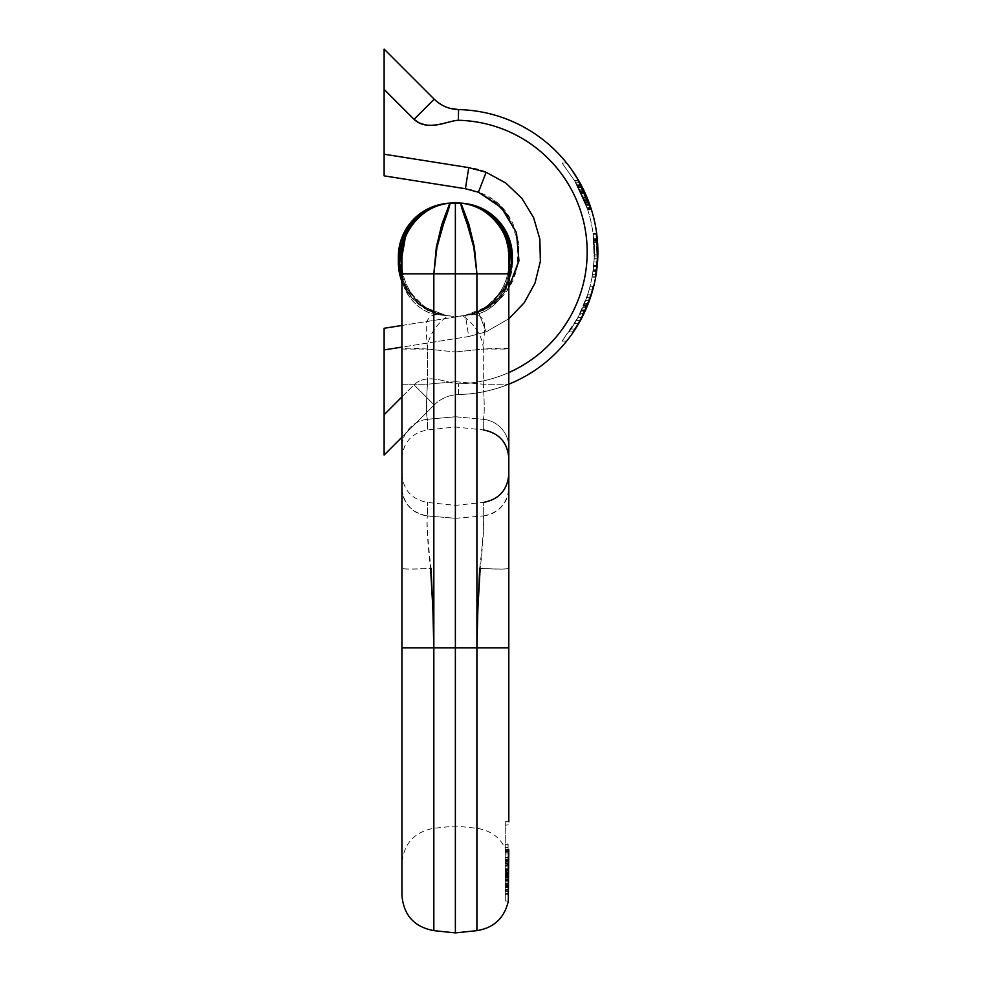 <?xml version="1.0" encoding="UTF-8"?>
<svg xmlns="http://www.w3.org/2000/svg" width="982" height="982" viewBox="0 0 982 982"><rect width="100%" height="100%" fill="white"/><g stroke="black" fill="none" stroke-linecap="round" stroke-linejoin="round"><path stroke-width="0.74" stroke-dasharray="4.91 3.68" d="M578.791 180.811L574.654 180.811A138.941 138.941 0 0 1 587.58 209.313A138.941 138.941 0 0 0 574.654 180.811A138.941 138.941 0 0 1 587.58 209.313L581.319 193.393L574.654 180.811L581 192.718A138.941 138.941 0 0 0 574.654 180.811L578.288 187.292L574.654 180.811L587.58 209.313L579.822 190.287A138.941 138.941 0 0 1 587.58 209.313L574.654 180.811A138.941 138.941 0 0 1 587.58 209.313L583.382 198.033L587.58 209.313A138.941 138.941 0 0 0 574.654 180.811L583.946 199.395A138.941 138.941 0 0 0 574.654 180.811A138.941 138.941 0 0 1 581.049 192.803L587.58 209.313L581.025 192.767A138.941 138.941 0 0 0 574.654 180.811A138.941 138.941 0 0 1 574.654 323.323A138.941 138.941 0 0 0 574.654 180.811L562.011 163L574.654 180.811A138.941 138.941 0 0 1 587.58 209.313A138.941 138.941 0 0 0 574.654 180.811A138.941 138.941 0 0 1 585.456 203.249A138.941 138.941 0 0 0 574.654 180.811L585.456 203.249L574.654 180.811L578.791 180.811A142.513 142.513 0 0 1 578.791 323.323A142.513 142.513 0 0 0 578.791 180.811L570.984 168.744M570.935 335.451L578.791 323.323L570.984 335.39M571.058 329.019C568.627 332.603 568.627 332.603 571.058 329.019C568.627 332.603 568.627 332.603 571.058 329.019A138.941 138.941 0 0 0 579.368 314.768A138.941 138.941 0 0 1 571.058 329.019L574.47 329.019C572.101 332.616 572.101 332.616 574.47 329.019C572.101 332.616 572.101 332.616 574.47 329.019A141.801 141.801 0 0 0 582.547 314.768C584.302 311.147 584.302 311.147 582.547 314.768C584.302 311.147 584.302 311.147 582.547 314.768A141.801 141.801 0 0 1 574.47 329.019L571.058 329.019M579.368 314.768C581.16 311.147 581.16 311.147 579.368 314.768C581.16 311.147 581.16 311.147 579.368 314.768L582.547 314.768L579.368 314.768M592.036 277.182A138.941 138.941 0 0 0 593.177 234.256A138.941 138.941 0 0 1 593.705 265.14L594.147 258.929A138.941 138.941 0 0 1 593.582 266.368L592.036 277.182L594.932 277.182L596.442 266.368A141.801 141.801 0 0 0 597.007 258.929L596.565 265.14A141.801 141.801 0 0 0 596.049 234.256L597.019 258.683L596.049 234.293L593.177 234.293L594.159 258.683L593.177 234.293L596.049 234.256A141.801 141.801 0 0 1 594.932 277.182L592.036 277.182L594.932 277.182M593.558 266.539L596.43 266.539L595.387 274.457C593.656 286.854 599.229 252.313 596.528 238.552L596.418 237.497C597.989 247.636 596.344 271.106 597.031 258.401L596.823 262.01L593.963 262.01L594.171 258.401L597.031 258.401L596.123 269.277L593.251 269.277L594.171 258.401C593.472 271.081 595.153 247.685 593.558 237.497L593.656 238.552C596.43 252.043 590.759 286.769 592.502 274.457L593.103 270.455M593.558 237.497L593.656 238.552L596.528 238.552L596.418 237.497L593.558 237.497M592.036 277.231L592.502 274.457L595.387 274.457L594.932 277.231M574.654 323.323L578.791 323.323L574.654 323.323L562.011 341.135L577.882 317.628L574.654 323.323C575.612 323.667 588.562 294.931 587.58 294.821L577.882 317.628A138.941 138.941 0 0 0 582.719 307.648C584.265 304.015 584.265 304.015 582.719 307.648C584.265 304.015 584.265 304.015 582.719 307.648A138.941 138.941 0 0 1 576.311 320.476L574.654 323.323L577.968 323.323L581.111 317.628L579.576 320.476A141.801 141.801 0 0 0 585.824 307.648C587.334 304.015 587.334 304.015 585.824 307.648C587.334 304.015 587.334 304.015 585.824 307.648A141.801 141.801 0 0 1 581.111 317.628L590.575 294.821C591.557 294.882 578.864 323.716 577.968 323.323L574.654 323.323L577.968 323.323M593.693 265.226A138.941 138.941 0 0 1 592.968 271.376L592.207 276.163A138.941 138.941 0 0 0 594.159 258.683A138.941 138.941 0 0 1 593.693 265.226L596.553 265.226A141.801 141.801 0 0 1 595.104 276.163L595.853 271.376A141.801 141.801 0 0 0 597.019 258.683A141.801 141.801 0 0 1 596.553 265.226L593.693 265.226M593.852 240.762L596.749 241.13L593.852 240.762M584.339 200.353L585.174 202.488C583.062 195.897 574.089 179.338 578.496 187.672A138.941 138.941 0 0 1 582.547 196.093A138.941 138.941 0 0 0 576.913 184.739L587.273 208.38L584.339 200.353L587.408 200.353L590.268 208.38L577.686 180.332L574.36 180.332L575.477 182.21L578.766 182.21L580.166 184.739A141.801 141.801 0 0 1 585.653 196.093A141.801 141.801 0 0 0 581.7 187.672L580.436 185.254L577.195 185.242L578.496 187.672L581.7 187.672C577.404 179.338 586.131 195.835 588.218 202.488L589.09 204.882L586.058 204.882L585.174 202.488L588.218 202.488L587.408 200.353M587.273 208.38L587.003 207.57L590.01 207.57L590.268 208.38L587.273 208.38M583.627 305.512A138.941 138.941 0 0 1 576.311 320.476C574.225 324.085 574.225 324.085 576.311 320.476C574.225 324.085 574.225 324.085 576.311 320.476A138.941 138.941 0 0 0 583.627 305.512C588.77 291.85 588.77 291.85 583.627 305.512C588.77 291.85 588.77 291.85 583.627 305.512A138.941 138.941 0 0 1 583.333 306.224C581.749 309.858 581.749 309.858 583.333 306.224C581.749 309.858 581.749 309.858 583.333 306.224A138.941 138.941 0 0 0 583.627 305.512C586.168 299.142 586.168 299.142 583.627 305.512C586.168 299.142 586.168 299.142 583.627 305.512L586.708 305.512C591.741 291.85 591.741 291.85 586.708 305.512C591.741 291.85 591.741 291.85 586.708 305.512C589.188 299.142 589.188 299.142 586.708 305.512C589.188 299.142 589.188 299.142 586.708 305.512A141.801 141.801 0 0 1 579.576 320.476C577.539 324.085 577.539 324.085 579.576 320.476C577.539 324.085 577.539 324.085 579.576 320.476A141.801 141.801 0 0 0 586.708 305.512A141.801 141.801 0 0 1 586.426 306.224C584.879 309.858 584.879 309.858 586.426 306.224C584.879 309.858 584.879 309.858 586.426 306.224A141.801 141.801 0 0 0 586.708 305.512L583.627 305.512M584.499 303.377C583.013 307.01 583.013 307.01 584.499 303.377C583.013 307.01 583.013 307.01 584.499 303.377A138.941 138.941 0 0 0 589.286 289.125A138.941 138.941 0 0 1 584.499 303.377L587.567 303.377C586.107 307.01 586.107 307.01 587.567 303.377C586.107 307.01 586.107 307.01 587.567 303.377A141.801 141.801 0 0 0 592.244 289.125C593.202 285.455 593.202 285.455 592.244 289.125C593.202 285.455 593.202 285.455 592.244 289.125A141.801 141.801 0 0 1 587.567 303.377L584.499 303.377M589.286 289.125C590.268 285.455 590.268 285.455 589.286 289.125C590.268 285.455 590.268 285.455 589.286 289.125L592.244 289.125L589.286 289.125M581.442 310.496C579.711 314.13 579.711 314.13 581.442 310.496C579.711 314.13 579.711 314.13 581.442 310.496A138.941 138.941 0 0 0 586.622 297.669A138.941 138.941 0 0 1 581.442 310.496L584.572 310.496C582.891 314.13 582.891 314.13 584.572 310.496C582.891 314.13 582.891 314.13 584.572 310.496A141.801 141.801 0 0 0 589.63 297.669C590.845 294.023 590.845 294.023 589.63 297.669C590.845 294.023 590.845 294.023 589.63 297.669A141.801 141.801 0 0 1 584.572 310.496L581.442 310.496M586.622 297.669C587.85 294.023 587.85 294.023 586.622 297.669C587.85 294.023 587.85 294.023 586.622 297.669L589.63 297.669L586.622 297.669M442.722 105.467L434.191 99.17L384.122 49.1L384.122 175.852L470.132 189.661M470.93 189.857L478.43 192.226L494.056 200.929M508.246 215.782L518.852 242.984L516.618 271.069L501.102 297.03L478.43 311.908L465.407 315.406L384.122 328.283L384.122 455.034L434.191 404.965L401.933 437.223M473.987 168.622L468.745 167.615L465.407 188.728L478.43 192.226C532.195 209.62 532.195 294.514 478.43 311.908L465.407 315.406L478.43 311.908L495.517 302.075L508.811 287.517L495.394 302.186L478.43 311.908L465.407 315.406L468.745 336.519L401.933 347.1M401.933 325.459L465.407 315.406L468.745 336.519L486.127 331.855L468.745 336.519L384.122 349.923M566.614 163L562.011 163L566.614 163M566.614 341.135L562.011 341.135L566.614 341.135M574.654 180.811L577.968 180.811A141.801 141.801 0 0 1 584.18 192.767A141.801 141.801 0 0 0 577.968 180.811A141.801 141.801 0 0 1 587.027 199.395L577.968 180.811A141.801 141.801 0 0 1 590.575 209.313L584.192 192.803L590.575 209.313A141.801 141.801 0 0 0 577.968 180.811L590.575 209.313A141.801 141.801 0 0 0 583.001 190.287L590.575 209.313L577.968 180.811A141.801 141.801 0 0 1 588.5 203.249L577.968 180.811L588.5 203.249A141.801 141.801 0 0 0 577.968 180.811A141.801 141.801 0 0 1 590.575 209.313A141.801 141.801 0 0 0 577.968 180.811A141.801 141.801 0 0 1 584.143 192.718L577.968 180.811L584.462 193.393L590.575 209.313A141.801 141.801 0 0 0 577.968 180.811A141.801 141.801 0 0 1 588.955 204.501L586.144 197.259A141.801 141.801 0 0 1 590.575 209.313A141.801 141.801 0 0 0 577.968 180.811L574.654 180.811M587.58 209.313L590.575 209.313M581.049 192.803L584.192 192.803L581.025 192.767M583.382 198.033L586.475 198.033M583.946 199.395L587.027 199.395M579.822 190.287L583.001 190.287M585.235 202.673L580.706 192.091L583.86 192.091L588.279 202.673L583.86 192.091L580.706 192.091L585.235 202.673L588.279 202.673M578.288 187.292L581.504 187.292L578.288 187.292M594.159 258.683L597.019 258.683L594.159 258.683M593.742 239.412L596.602 239.412M593.938 241.793L596.798 241.793M592.207 276.163L595.104 276.163M592.968 271.376L595.853 271.376M594.306 254.129L593.963 242.1L594.306 254.129L597.154 254.129L596.823 242.1L597.154 254.129L594.306 254.129M595.976 270.455L596.43 266.539M593.656 265.668L596.516 265.668M593.987 242.493L596.823 242.1L593.987 242.493M585.456 203.249L588.5 203.249L585.456 203.249L585.923 204.501L588.955 204.501L585.923 204.501A138.941 138.941 0 0 0 583.05 197.259L586.144 197.259L583.05 197.259L585.468 203.274L588.513 203.274M579.625 189.882L582.805 189.882M593.177 234.256L596.049 234.256L593.177 234.293M593.582 266.368L596.442 266.368M593.705 265.14L596.565 265.14M594.147 258.929L597.007 258.929M585.886 204.391L588.918 204.391M580.853 192.398L583.995 192.398M581 192.718L584.143 192.718M581.319 193.393L584.45 193.38M577.404 185.623L580.632 185.623L577.404 185.623M583.443 198.18L586.524 198.18L583.443 198.18M585.923 204.501L588.955 204.501M580.325 191.294L583.48 191.294L580.325 191.294M584.756 201.42L587.813 201.42M576.913 184.739L580.166 184.739M582.547 196.093L585.653 196.093L582.547 196.093M577.882 317.628L581.111 317.628L577.882 317.628M585.591 300.517L588.635 300.517M587.58 294.821L590.575 294.821L587.58 294.821M401.933 396.912L414.036 384.809C427.06 372.178 448.111 383.471 458.336 383.852C448.123 383.483 427.072 372.166 414.036 384.809L384.122 414.735M465.407 188.728L478.43 192.226L486.127 172.28M427.722 125.193L431.798 125.328M438.942 124.53L440.979 124.113M443.889 123.388L448.308 122.149M448.897 121.977L453.831 120.737M434.191 404.965C440.992 398.373 449.118 394.899 458.582 394.543C449.118 394.899 440.992 398.373 434.191 404.965L414.036 384.809L434.191 404.965M448.148 107.787L445.362 106.731M458.582 109.591A142.513 142.513 0 0 1 597.878 252.067A142.513 142.513 0 0 1 458.582 394.543A142.513 142.513 0 0 0 508.811 384.183L483.291 384.22C484.543 403.676 484.543 415.361 483.291 419.289L455.378 416.761L455.378 426.998L455.378 416.761L483.291 419.289C484.543 415.374 484.543 403.676 483.291 384.22L508.811 384.22L508.811 447.362L508.811 256.277L508.811 384.22A142.513 142.513 0 0 1 458.582 394.543A142.513 142.513 0 0 0 597.878 252.067A142.513 142.513 0 0 0 458.582 109.591L458.336 120.283A131.821 131.821 0 0 1 587.187 252.067A131.821 131.821 0 0 1 458.336 383.852A131.821 131.821 0 0 0 508.811 372.571M505.251 852.266L505.251 884.426L505.251 852.266L508.099 852.266L508.099 883.014L505.251 883.014M505.251 861.926L505.251 893.46L505.251 861.926L508.099 861.926L508.099 857.765L505.251 857.765M505.251 871.623L505.251 877.736L505.251 871.623L508.099 871.623L508.099 870.678L505.251 870.678M505.251 873.612L505.251 862.822L508.099 862.822L508.099 886.66L505.251 886.66L505.251 881.222L505.251 890.637L508.099 890.637L508.099 886.095L505.251 886.095L505.251 869.696L505.251 874.336L505.251 873.612L508.099 873.612L508.099 865.486L505.251 865.486L505.251 887.544L508.099 887.544L508.099 881.222L508.099 889.41L505.251 889.41L505.251 886.095M508.099 886.095L508.099 844.986L508.099 880.437L508.099 869.696L505.251 869.708L508.099 869.696L508.099 873.612M505.251 896.001L505.251 894.786L508.099 894.786L508.099 896.001L505.251 896.001M505.251 859.41L505.251 893.227L508.099 893.227L508.099 859.41L505.251 859.41L505.251 893.178L508.099 893.178L508.099 890.735L505.251 890.735M505.251 844.986L505.251 880.437L505.251 844.986L508.099 844.986M505.251 900.838L508.308 901.157L508.308 861.496L505.251 861.226L505.251 900.838L505.251 821.811L505.251 861.226L508.308 861.496L508.799 849.725M505.251 858.968L505.251 886.292L505.251 850.351L505.251 863.325L505.251 857.077L505.251 858.968L508.099 858.968L508.099 886.292L505.251 886.292M505.251 863.779L505.251 870.383L505.251 863.779L508.099 863.779L508.099 875.453L505.251 875.441L505.251 844.68L505.251 868.346L508.099 868.346L508.099 863.779M505.251 864.565L505.251 863.669L508.099 863.669L508.099 874.189L508.099 844.68L508.099 864.565L505.251 864.565M505.251 843.882L505.251 844.68L508.099 844.68L508.099 843.882L505.251 843.882M508.811 821.725L508.811 273.806L455.378 273.806L455.378 202.55M508.811 447.362L508.811 458.275L508.811 447.362A28.503 28.22 180 0 0 483.291 419.289L483.291 429.932L483.291 419.289A28.503 28.22 0 0 1 508.811 447.362M476.908 631.586L476.908 647.887L508.811 647.887L508.811 474.097L508.811 647.887L476.908 647.887L476.908 930.641M455.378 932.9L455.378 273.806L433.835 273.806L433.835 631.586M464.253 315.615L455.378 316.548L464.253 315.615A53.445 52.623 84 0 0 511.291 262.476L512.371 262.44L512.371 256.658A53.445 53.445 0 0 0 464.523 203.507L460.963 203.139C485.759 203.875 510.677 231.543 508.811 256.277L509.891 256.486A53.445 52.623 96 0 0 462.853 203.335M508.811 273.278C510.272 292.636 490.767 314.301 471.36 314.878C478.222 313.945 482.53 316.72 484.298 323.201C484.85 327.202 483.966 340.251 483.291 349.052L483.291 384.22L483.181 349.064L455.378 351.986L455.378 381.667L455.378 316.548L455.378 351.986L483.291 349.052L508.811 349.052C507.399 347.947 498.856 347.947 483.181 349.064C483.39 330.909 462.768 313.749 461 315.958L460.963 315.971A53.445 53.433 -0 0 0 508.811 262.82L508.811 262.82A53.445 53.445 -96 0 1 460.963 315.971C487.403 313.786 509.413 289.297 508.811 262.82L509.891 262.624A53.445 52.623 -96 0 1 462.853 315.762M433.835 930.641L433.835 647.887L455.378 647.887L433.835 647.887L455.378 647.887L455.378 570.481L455.378 826.022L455.378 647.887L476.908 647.887L476.908 828.28L476.908 647.887L455.378 647.887L508.811 647.887M455.378 518.3L455.378 505.374L455.378 518.3L483.291 515.918L455.378 518.3L455.378 570.481L455.378 518.3L427.452 515.918L455.378 518.3M464.253 203.483A53.445 52.623 96 0 1 511.291 256.633L511.291 262.476L509.891 262.624L509.891 256.486L512.371 256.658M508.811 568.332C507.24 569.265 497.69 569.265 480.173 568.332C482.997 545.636 484.568 519.539 483.291 515.918C484.445 519.687 482.653 544.912 479.682 568.369C497.493 569.327 507.203 569.327 508.811 568.369M447.89 315.762A53.445 52.623 96 0 1 400.852 262.624L401.933 262.82C401.331 289.297 423.34 313.786 449.781 315.971A53.445 53.445 96 0 1 401.933 262.82L401.933 262.82A53.445 53.433 -0 0 0 449.744 315.958L449.744 315.958C447.976 313.761 427.366 330.909 427.563 349.064L427.452 384.22L455.378 381.667L455.378 416.761L455.378 381.667L483.291 384.22L455.378 381.667L427.452 384.22C426.2 403.676 426.2 415.374 427.452 419.289L455.378 416.761L427.452 419.289C426.2 415.361 426.2 403.676 427.452 384.22L401.933 384.22L401.933 458.275L401.933 349.064L401.933 384.22L427.452 384.22L427.452 349.052C426.777 340.238 425.893 327.215 426.446 323.201C428.213 316.72 432.522 313.945 439.384 314.878L455.378 316.548L439.384 314.878C419.977 314.301 400.472 292.636 401.933 273.278L401.933 349.052L401.933 273.278M508.811 255.038L506.307 240.124L508.811 256.277A53.445 53.445 0 0 0 460.963 203.139C485.759 203.875 510.677 231.543 508.811 256.277A53.445 53.445 0 0 0 460.963 203.139M483.291 515.918A28.503 27.962 0 0 0 508.811 488.103C507.412 503.656 498.905 512.923 483.291 515.918L483.291 502.44L483.291 515.918M464.523 315.59L490.828 305.328L508.811 281.625L490.828 305.328L464.523 315.59A53.445 53.445 0 0 0 512.371 263.029M465.112 315.529L482.911 310.251L505.583 287.481L508.811 279.575M466.511 315.382L483.77 310.152L498.782 297.865L505.926 286.032L508.811 276.875M471.213 314.891C490.693 314.314 510.272 292.562 508.811 273.131L505.926 286.032M433.835 273.806L401.933 273.806L401.933 895.203M401.933 568.369L401.933 863.718L401.933 568.369C403.541 569.327 413.25 569.327 431.061 568.369C428.103 544.887 426.298 519.748 427.452 515.918C426.176 519.552 427.747 545.624 430.57 568.332C413.054 569.265 403.516 569.265 401.933 568.332M398.373 256.658L400.852 256.486A53.445 52.623 -96 0 1 447.89 203.335L446.221 203.507A53.445 53.445 0 0 0 398.373 256.658L398.373 262.44L399.453 262.476A53.445 52.623 -84 0 0 446.491 315.615M446.491 203.483A53.445 52.623 -96 0 0 399.453 256.633L399.453 262.476L400.852 262.624L400.852 256.486L401.933 256.277C400.067 231.543 424.997 203.875 449.793 203.139C424.997 203.875 400.067 231.543 401.933 256.277L401.933 256.327M401.933 488.103A28.503 27.962 0 0 0 427.452 515.918L427.452 502.44L427.452 515.918C411.839 512.923 403.332 503.656 401.933 488.103M401.933 281.625A53.445 53.445 0 0 0 446.221 315.59L419.915 305.328L401.933 281.625L419.915 305.328L446.221 315.59M401.933 279.575L405.161 287.481L427.833 310.251L445.632 315.529M401.933 276.875L404.817 286.032L411.961 297.865L426.974 310.152L444.232 315.382M427.563 349.064C411.9 347.947 403.357 347.947 401.933 349.064L427.452 349.052L455.378 351.986L427.563 349.064M404.817 286.032L401.933 273.131C400.472 292.562 420.05 314.314 439.543 314.891M427.452 419.289A28.503 28.22 180 0 0 401.933 447.362A28.503 28.22 0 0 1 427.452 419.289L427.452 429.932L427.452 419.289M508.099 869.5L505.251 869.5M508.099 847.405L505.251 847.405M508.099 871.906L505.251 871.906M508.099 880.437L505.251 880.437L508.099 880.449M508.099 870.936L505.251 870.936M508.099 865.952L505.251 865.952M505.251 878.178L505.251 865.608L505.251 878.178L508.099 878.178L508.099 867.953L505.251 867.953M508.099 867.953L508.099 865.608L505.251 865.608M508.099 886.292L508.099 858.968M508.099 857.077L505.251 857.077M508.099 884.463L505.251 884.463M508.099 850.351L505.251 850.351M508.099 852.192L505.251 852.192M508.099 859.888L505.251 859.888M508.099 863.325L505.251 863.325M508.099 865.608L508.099 878.178M508.099 877.663L505.251 877.663M508.099 887.544L508.099 886.66L508.099 887.544L505.251 887.544M508.099 891.116L505.251 891.116M508.099 859.41L508.099 860.318L505.251 860.318M508.099 860.318L508.099 872.286L505.251 872.286M508.099 872.286L508.099 874.275L505.251 874.275M508.099 874.275L508.099 890.735M508.099 874.336L505.251 874.336M508.099 886.488L505.251 886.488M508.099 870.678L508.099 871.623M508.099 877.736L505.251 877.736M508.099 876.803L505.251 876.803M508.099 857.765L508.099 861.926M508.099 893.46L505.251 893.46M508.099 863.08L505.251 863.08M508.099 866.136L505.251 866.136M508.099 874.717L505.251 874.717M508.099 871.979L505.251 871.979M508.099 877.282L505.251 877.282M508.099 880.032L505.251 880.032M508.099 887.028L505.251 887.028M508.099 884.07L505.251 884.07M508.099 883.014L508.099 852.266M508.099 853.996L505.251 853.996M508.099 884.426L505.251 884.426M508.099 879.234L505.251 879.234M508.099 873.906L505.251 873.906M508.099 876.128L505.251 876.128M508.099 852.008L508.099 860.514L505.251 860.514L505.251 849.037L508.099 849.037L508.099 852.008L505.251 852.008L505.251 860.072L508.099 860.072L508.099 849.467L505.251 849.467L505.251 852.008M508.099 865.437L505.251 865.437M593.116 270.345L595.988 270.345M583.198 197.615L586.291 197.615M577.809 186.384L581.037 186.384M586.389 205.815L589.409 205.815M587.322 208.552L590.329 208.552M585.395 203.078L588.439 203.078M582.719 307.648L585.824 307.648L582.719 307.648M576.311 320.476L579.576 320.476M583.333 306.224L586.426 306.224M508.811 318.794L486.127 331.855L508.811 318.794M384.122 89.411L414.036 119.325L434.191 99.17M480.542 170.352L477.534 169.493M468.745 167.615L384.122 154.211M486.127 331.855L478.43 311.908L486.127 331.855M458.582 394.543L458.336 383.852L458.582 394.543M476.908 273.806L476.908 647.887M433.835 647.887L433.835 828.28L433.835 647.887L401.933 647.887M508.308 824.892L505.251 825.162L508.308 824.892M508.099 881.222L505.251 881.222L508.099 881.222M508.099 879.381L505.251 879.381M508.099 872.875L505.251 872.875M508.099 876.251L505.251 876.251M508.099 879.749L505.251 879.749M508.099 883.419L505.251 883.419M508.099 885.469L505.251 885.469M508.099 889.41L505.251 889.41M508.099 891.472L505.251 891.472M508.099 876.091L505.251 876.091M508.099 880.621L505.251 880.621M508.099 857.716L505.251 857.716M508.099 870.383L505.251 870.383L508.099 870.359M508.099 851.259L505.251 851.259M593.202 233.556L596.074 233.556M593.828 240.345L596.688 240.345M594.306 255.971L597.154 255.971M593.079 233.52L595.951 233.52M593.103 270.443L595.976 270.443M593.975 240.32L596.835 240.32M587.739 209.804L590.722 209.804M583.922 304.801L587.003 304.801M582.093 309.072L585.211 309.072M590.047 286.265L592.981 286.265M569.118 331.879L572.58 331.879M580.767 311.92L583.922 311.92M580.08 313.344L583.247 313.344M505.251 858.084L508.308 857.765C504.429 840.923 493.958 831.103 476.908 828.28L455.378 826.022L433.835 828.28C414.195 831.987 403.565 843.796 401.933 863.718M401.933 458.275C403.234 442.342 411.74 432.89 427.452 429.932L455.378 426.998L483.291 429.932M401.933 474.097C403.234 490.03 411.74 499.482 427.452 502.44L455.378 505.374L483.291 502.44M482.911 310.251L498.291 298.418C491.479 305.058 486.36 308.974 482.923 310.177L464.498 315.59M505.583 287.481C499.556 298.037 501.458 293.962 498.782 297.865M404.265 240.664L401.933 255.05M427.833 310.251L412.452 298.418L422.997 307.403C430.067 311.945 437.825 314.682 446.245 315.59M411.961 297.865C408.119 292.513 411.2 297.853 405.161 287.481M505.251 821.811L508.701 821.455L505.251 821.811M508.099 868.297L505.251 868.297M508.099 875.453L505.251 875.453"/><path stroke-width="1.47" d="M570.984 168.744L578.791 180.811M486.127 172.28L478.43 192.226L500.992 206.969L516.52 232.746L518.938 260.574L508.811 287.517L518.889 260.93L516.471 232.587L502.035 208.086L478.43 192.226L465.407 188.728L384.122 175.852L384.122 154.211L468.745 167.615L486.127 172.28L505.779 183.02L521.933 198.413L533.545 217.513L539.855 239.007L540.358 261.31L535.03 283.049L524.29 302.689L508.811 318.794L524.265 302.714L535.006 283.098L540.358 261.359L539.855 239.056L533.57 217.55L521.958 198.438L505.791 183.033L486.127 172.28L480.542 170.352M470.132 189.661L470.93 189.857M494.056 200.929L508.246 215.782M401.933 347.1L384.122 349.923L384.122 328.283L401.933 325.459M453.831 120.737L458.336 120.283C448.087 120.676 427.096 131.956 414.036 119.325L384.122 89.411L384.122 49.1L434.191 99.17C440.992 105.761 449.13 109.235 458.582 109.591L450.272 108.425M384.122 89.411L384.122 154.211M401.933 437.223L384.122 455.034L384.122 414.735L401.933 396.912M384.122 349.923L384.122 414.735M434.191 99.17L414.036 119.325L419.068 122.86M419.154 122.897L425.046 124.812M425.096 124.824L427.722 125.193M431.798 125.328L437.677 124.763M437.714 124.751L438.942 124.53M440.979 124.113L443.582 123.474M450.161 108.388L448.148 107.787M445.362 106.731L442.722 105.467M458.582 109.591A142.513 142.513 0 0 1 508.811 384.183A142.513 142.513 0 0 0 458.582 109.591L458.336 120.283A131.821 131.821 0 0 1 508.811 372.571M508.799 849.725L508.308 901.157C504.429 917.986 493.958 927.818 476.908 930.641L476.908 647.887L477.89 608.275L480.173 568.332M508.811 647.887L476.908 647.887L476.908 273.806L473.778 247.28L467.309 224.301C462.362 210.529 460.239 203.47 460.963 203.139L468.93 224.424L474.416 247.304L476.908 273.806L508.811 273.806L508.811 256.277L508.811 821.725M508.811 273.131L509.891 266.368L512.371 262.44L512.371 256.658L508.811 256.781L508.75 254.424L508.811 256.781M455.378 202.55L449.793 203.139C450.505 203.495 448.381 210.553 443.434 224.301L436.965 247.28L433.835 273.806L436.327 247.304L441.814 224.424L449.793 203.139L460.963 203.139A53.445 53.445 0 0 1 508.811 256.277C510.677 231.543 485.759 203.875 460.963 203.139L455.378 202.55L455.378 932.9L476.908 930.641M508.811 256.277L508.811 256.277A53.445 53.445 0 0 0 460.963 203.139L464.523 203.507A53.445 53.445 0 0 1 512.371 256.658A53.445 53.445 0 0 0 464.523 203.507M479.682 568.369L476.908 631.586M508.811 279.575L511.291 263.36L511.291 256.633A53.445 52.623 -84 0 0 464.253 203.483M508.811 276.875L509.891 256.486A53.445 52.623 -84 0 0 462.853 203.335M512.371 263.029A53.445 53.445 0 0 0 512.371 262.44L508.811 281.625L512.371 262.44M401.933 256.781L401.933 273.806L401.933 256.277L398.373 256.658L398.373 262.44L400.852 266.368L401.933 273.131M433.835 930.641C414.195 926.934 403.565 915.126 401.933 895.203L401.933 273.806L433.835 273.806L433.835 930.641L455.378 932.9M449.793 203.139L447.89 203.335L449.793 203.139A53.445 53.445 0 0 0 401.933 256.277A53.445 53.445 0 0 1 449.793 203.139C424.997 203.875 400.067 231.543 401.933 256.277A53.445 53.445 0 0 1 449.793 203.139A53.445 53.445 0 0 0 401.933 256.277L401.933 256.339C407.665 226.069 403.798 242.861 403.197 244.69L401.933 255.05M446.221 203.507A53.445 53.445 0 0 0 398.373 256.658A53.445 53.445 0 0 1 446.221 203.507L447.89 203.335A53.445 52.623 84 0 0 400.852 256.486L401.933 276.875M430.57 568.332L432.853 608.275L433.835 647.887L476.908 647.887M433.835 631.586L431.061 568.369M446.491 203.483A53.445 52.623 84 0 0 399.453 256.633L399.453 263.36L401.933 279.575M398.373 262.44A53.445 53.445 0 0 0 401.933 281.625L398.373 262.44L401.933 281.625M477.534 169.493L473.987 168.622M465.407 188.728L468.745 167.615M476.908 273.806L433.835 273.806M401.933 647.887L433.835 647.887M483.291 502.44C499.003 499.482 507.51 490.03 508.811 474.097M483.291 429.932C499.003 432.89 507.51 442.342 508.811 458.275"/></g></svg>
